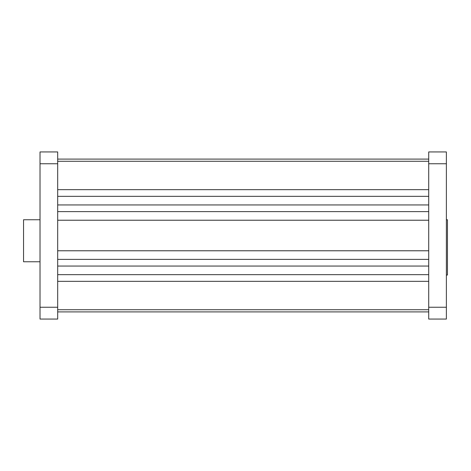 <?xml version="1.0" encoding="UTF-8"?>
<svg xmlns="http://www.w3.org/2000/svg" width="471" height="471" viewBox="0 0 471 471"><rect width="100%" height="100%" fill="white"/><g stroke="black" fill="none" stroke-linecap="round" stroke-linejoin="round"><path stroke-width="0.71" d="M57.692 159.098L428.71 159.098M428.71 311.902L57.692 311.902M428.71 220.222L57.692 220.222M428.71 250.778L57.692 250.778M428.71 259.374L57.692 259.374M428.71 266.062L57.692 266.062M428.71 274.658L57.692 274.658M428.71 281.34L57.692 281.34M428.71 204.938L57.692 204.938M428.71 211.626L57.692 211.626M428.71 189.66L57.692 189.66M428.71 196.342L57.692 196.342M446.378 163.755L428.71 163.755L428.71 151.939L446.378 151.939L446.378 319.061L428.71 319.061L446.378 319.061M428.71 163.755L428.71 307.245L446.378 307.245M428.71 319.061L428.71 307.245M57.692 163.755L40.023 163.755L40.023 151.939L57.692 151.939L57.692 319.061L40.023 319.061L57.692 319.061M40.023 163.755L40.023 307.245L57.692 307.245M40.023 319.061L40.023 307.245M40.023 261.764L23.55 261.764L23.55 219.745L40.023 219.745M446.378 275.035L447.45 275.035L447.45 219.745L446.378 219.745M428.71 161.27L57.692 161.27M57.692 309.73L428.71 309.73"/></g></svg>
